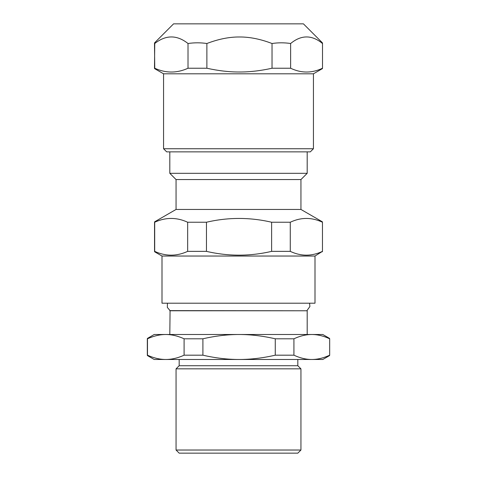 <?xml version="1.0" encoding="UTF-8"?>
<svg xmlns="http://www.w3.org/2000/svg" width="477" height="477" viewBox="0 0 477 477"><rect width="100%" height="100%" fill="white"/><g stroke="black" fill="none" stroke-linecap="round" stroke-linejoin="round"><path stroke-width="0.72" d="M188.546 368.846L288.454 368.846M169.812 310.771L307.188 310.771L170.068 310.622L169.812 334.502M176.055 450.026L179.179 453.15L297.821 453.15L300.945 450.026L176.055 450.026L176.055 368.846L300.945 368.846L300.945 450.026M329.524 355.186L329.673 355.186C323.513 358.054 317.557 359.485 311.797 359.479C306.037 359.485 300.081 358.054 293.921 355.186L275.265 355.186C262.803 358.054 250.741 359.485 239.084 359.479C227.428 359.485 215.365 358.054 202.904 355.186L202.904 338.795C215.365 335.933 227.428 334.496 239.084 334.502C250.741 334.496 262.803 335.933 275.265 338.795L293.921 338.795C300.081 335.933 306.037 334.496 311.797 334.502C317.557 334.496 323.513 335.933 329.673 338.795L329.524 338.795M275.265 355.186L275.265 338.795M202.904 355.186L184.092 355.186L184.092 338.795L202.904 338.795M184.092 355.186C177.79 358.054 171.684 359.485 165.787 359.479C159.89 359.485 153.785 358.054 147.476 355.186L147.476 338.795C153.785 335.933 159.89 334.496 165.787 334.502C171.684 334.496 177.79 335.933 184.092 338.795M147.327 355.186L147.327 338.795M329.673 355.186L329.673 338.795M293.921 355.186L293.921 338.795M147.399 355.556L154.196 359.479L322.804 359.479L329.601 355.556M147.399 338.431L154.196 334.502L322.804 334.502L329.601 338.431M176.055 368.846L179.179 365.728L297.821 365.728L300.945 368.846M322.464 222.234L322.464 251.367C311.731 256.417 301.005 256.417 290.278 251.367L271.616 251.367C249.9 256.417 228.185 256.417 206.463 251.367L187.658 251.367C176.669 256.417 165.68 256.417 154.691 251.367L154.691 222.234C165.68 217.178 176.669 217.178 187.658 222.234L206.463 222.234C228.185 217.178 249.9 217.178 271.616 222.234L290.278 222.234C301.005 217.178 311.731 217.178 322.464 222.234L322.386 221.829L300.945 209.451L176.055 209.451L176.055 179.561L169.812 173.318L307.188 173.318L307.188 151.865M322.386 251.767L322.464 251.367L314.999 256.036L162.001 256.036L154.608 251.767M290.278 222.234L290.278 251.367M271.616 222.234L271.616 251.367M206.463 222.234L206.463 251.367M187.658 222.234L187.658 251.367M154.536 222.234L154.536 251.367M162.001 256.036L162.001 303.205L314.999 303.205L314.999 256.036M176.055 179.561L300.945 179.561L307.188 173.318M322.249 68.235L322.512 68.235C311.886 73.291 301.255 73.291 290.63 68.235L272.027 68.235C260.508 70.787 249.65 72.045 239.454 72.003C229.258 72.045 218.4 70.787 206.881 68.235L188.016 68.235C176.925 73.291 165.841 73.291 154.751 68.235L154.488 43.508C154.572 42.578 154.661 42.578 154.751 43.508C165.841 34.755 176.925 34.755 188.016 43.508C194.306 42.578 200.59 42.578 206.881 43.508C218.4 39.09 229.258 36.914 239.454 36.979C249.65 36.914 260.508 39.09 272.027 43.508C278.228 42.578 284.429 42.578 290.63 43.508C301.255 34.755 311.886 34.755 322.512 43.508C322.428 42.578 322.339 42.578 322.249 43.508M322.512 43.508L322.512 68.235M290.63 43.508L290.63 68.235M272.027 43.508L272.027 68.235M206.881 43.508L206.881 68.235M188.016 43.508L188.016 68.235M154.488 43.508C154.572 42.578 154.661 42.578 154.751 43.508L154.488 68.235M163.563 148.741L166.688 151.865L310.312 151.865L313.437 148.741L163.563 148.741L163.563 73.804L313.437 73.804L322.392 68.634M154.608 42.817L173.574 23.85L303.426 23.85L322.392 42.817M297.821 365.728L297.821 359.479M179.179 365.728L179.179 359.479M307.188 334.502L307.188 310.771M169.812 173.318L169.812 151.865M176.055 209.451L154.608 221.835M300.945 209.451L300.945 179.561M313.437 148.741L313.437 73.804M163.563 73.804L154.608 68.634M309.567 303.205L309.901 306.526L306.932 310.622M167.433 303.205L167.344 307.415L170.068 310.622"/></g></svg>
